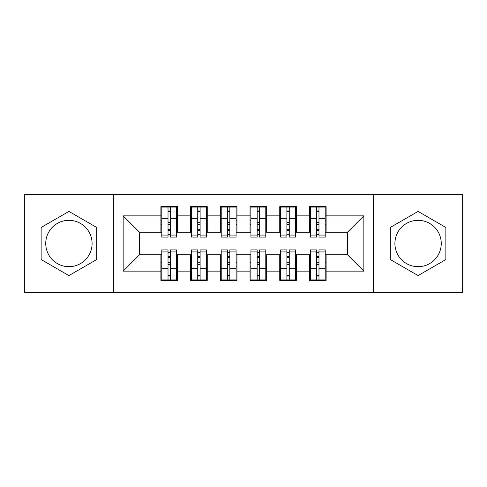 <?xml version="1.0" encoding="UTF-8"?>
<svg xmlns="http://www.w3.org/2000/svg" width="487" height="487" viewBox="0 0 487 487"><rect width="100%" height="100%" fill="white"/><g stroke="black" fill="none" stroke-linecap="round" stroke-linejoin="round"><path stroke-width="0.73" d="M418.077 220.325A23.175 23.175 0 0 0 394.902 243.5A23.175 23.175 0 0 0 418.077 266.675A23.175 23.175 0 0 0 441.252 243.5A23.175 23.175 0 0 0 418.077 220.325M68.923 266.675A23.175 23.175 0 0 1 45.748 243.5A23.175 23.175 0 0 1 68.923 220.325A23.175 23.175 0 0 1 92.098 243.5A23.175 23.175 0 0 1 68.923 266.675M373.505 292.529L462.65 292.529L462.65 194.471L373.505 194.471L373.505 292.529L113.495 292.529L113.495 194.471L24.35 194.471L24.35 292.529L113.495 292.529M316.599 224.629L318.979 224.629L316.599 224.629M318.979 262.371L316.599 262.371L318.979 262.371M286.886 224.629L289.26 224.629L286.886 224.629M289.26 262.371L286.886 262.371L289.26 262.371M257.166 224.629L259.547 224.629L257.166 224.629M259.547 262.371L257.166 262.371L259.547 262.371M227.453 224.629L229.834 224.629L227.453 224.629M229.834 262.371L227.453 262.371L229.834 262.371M197.74 224.629L200.114 224.629L197.74 224.629M200.114 262.371L197.74 262.371L200.114 262.371M373.505 194.471L113.495 194.471M161.781 232.208L139.495 232.208L123.156 215.863L123.156 271.137L160.893 271.137L160.893 280.348L177.53 280.348L177.53 271.137L190.606 271.137L190.606 280.348L207.249 280.348L207.249 271.137L220.325 271.137L220.325 280.348L236.962 280.348L236.962 271.137L250.038 271.137L250.038 280.348L266.675 280.348L266.675 271.137L279.751 271.137L279.751 280.348L296.394 280.348L296.394 271.137L309.47 271.137L309.47 280.348L326.107 280.348L326.107 254.792L347.505 254.792L347.505 232.208L325.219 232.208M123.156 215.863L160.893 215.863L160.893 232.208M347.505 232.208L363.844 215.863L326.107 215.863L326.107 206.652L309.47 206.652L309.47 215.863L296.394 215.863L296.394 206.652L279.751 206.652L279.751 215.863L266.675 215.863L266.675 206.652L250.038 206.652L250.038 215.863L236.962 215.863L236.962 206.652L220.325 206.652L220.325 215.863L207.249 215.863L207.249 206.652L190.606 206.652L190.606 215.863L177.53 215.863L177.53 206.652L160.893 206.652L160.893 215.863M363.844 215.863L363.844 271.137L326.107 271.137M296.394 271.137L296.394 254.792L310.359 254.792M309.47 271.137L309.47 254.792M326.107 215.863L326.107 232.208M266.675 271.137L266.675 254.792L280.646 254.792M279.751 271.137L279.751 254.792M309.47 215.863L309.47 232.208L295.499 232.208M296.394 215.863L296.394 232.208M236.962 271.137L236.962 254.792L250.927 254.792M250.038 271.137L250.038 254.792M279.751 215.863L279.751 232.208L265.786 232.208M266.675 215.863L266.675 232.208M207.249 271.137L207.249 254.792L221.214 254.792M220.325 271.137L220.325 254.792M250.038 215.863L250.038 232.208L236.073 232.208M236.962 215.863L236.962 232.208M177.53 271.137L177.53 254.792L191.501 254.792M190.606 271.137L190.606 254.792M220.325 215.863L220.325 232.208L206.354 232.208M207.249 215.863L207.249 232.208M168.021 224.629L170.401 224.629L168.021 224.629M170.401 262.371L168.021 262.371L170.401 262.371M123.156 271.137L139.495 254.792L161.781 254.792M160.893 271.137L160.893 254.792M190.606 215.863L190.606 232.208L176.641 232.208M177.53 215.863L177.53 232.208M96.706 227.459L68.923 211.419L41.139 227.459L41.139 259.541L68.923 275.581L96.706 259.541L96.706 227.459M390.294 227.459L390.294 259.541L418.077 275.581L445.861 259.541L445.861 227.459L418.077 211.419L390.294 227.459M139.495 232.208L139.495 254.792M310.359 232.208L309.47 232.208M280.646 232.208L279.751 232.208M250.927 232.208L250.038 232.208M221.214 232.208L220.325 232.208M191.501 232.208L190.606 232.208M176.641 254.792L177.53 254.792M206.354 254.792L207.249 254.792M236.073 254.792L236.962 254.792M265.786 254.792L266.675 254.792M295.499 254.792L296.394 254.792M325.219 254.792L326.107 254.792M363.844 271.137L347.505 254.792M161.781 206.951L176.641 206.951L161.781 206.951L161.781 237.114L168.021 237.114L168.021 207.066L176.641 207.103L176.641 237.114L170.401 237.114L170.401 207.103M168.021 210.926L170.401 210.926M168.021 234.612A1.187 0.31 180 0 1 169.214 234.308A1.187 0.31 180 0 1 170.401 234.612M170.401 230.881A1.187 0.31 0 0 0 169.214 230.576A1.187 0.31 0 0 0 168.021 230.881M168.021 229.42L170.401 229.42M177.53 220.769L176.641 220.769M177.53 224.629L176.641 224.629M161.781 220.769L160.893 220.769M161.781 224.629L160.893 224.629M176.641 280.049L161.781 280.049L176.641 280.049L176.641 249.886L170.401 249.886L170.401 279.934L161.781 279.897L161.781 249.886L168.021 249.886L168.021 279.897M170.401 276.074L168.021 276.074M170.401 252.388A1.187 0.31 0 0 1 169.214 252.692A1.187 0.31 0 0 1 168.021 252.388M168.021 256.119A1.187 0.31 180 0 0 169.214 256.424A1.187 0.31 180 0 0 170.401 256.119M170.401 257.58L168.021 257.58M160.893 266.231L161.781 266.231M160.893 262.371L161.781 262.371M176.641 266.231L177.53 266.231M176.641 262.371L177.53 262.371M191.501 206.951L206.354 206.951L191.501 206.951L191.501 237.114L197.74 237.114L197.74 207.066L206.354 207.103L206.354 237.114L200.114 237.114L200.114 207.103M197.74 210.926L200.114 210.926M197.74 234.612A1.187 0.31 180 0 1 198.927 234.308A1.187 0.31 180 0 1 200.114 234.612M200.114 230.881A1.187 0.31 0 0 0 198.927 230.576A1.187 0.31 0 0 0 197.74 230.881M197.74 229.42L200.114 229.42M207.249 220.769L206.354 220.769M207.249 224.629L206.354 224.629M191.501 220.769L190.606 220.769M191.501 224.629L190.606 224.629M221.214 206.951L236.073 206.951L221.214 206.951L221.214 237.114L227.453 237.114L227.453 207.066L236.073 207.103L236.073 237.114L229.834 237.114L229.834 207.103M227.453 210.926L229.834 210.926M227.453 234.612A1.187 0.31 180 0 1 228.64 234.308A1.187 0.31 180 0 1 229.834 234.612M229.834 230.881A1.187 0.31 0 0 0 228.64 230.576A1.187 0.31 0 0 0 227.453 230.881M227.453 229.42L229.834 229.42M236.962 220.769L236.073 220.769M236.962 224.629L236.073 224.629M221.214 220.769L220.325 220.769M221.214 224.629L220.325 224.629M250.927 206.951L265.786 206.951L250.927 206.951L250.927 237.114L257.166 237.114L257.166 207.066L265.786 207.103L265.786 237.114L259.547 237.114L259.547 207.103M257.166 210.926L259.547 210.926M257.166 234.612A1.187 0.31 180 0 1 258.36 234.308A1.187 0.31 180 0 1 259.547 234.612M259.547 230.881A1.187 0.31 0 0 0 258.36 230.576A1.187 0.31 0 0 0 257.166 230.881M257.166 229.42L259.547 229.42M266.675 220.769L265.786 220.769M266.675 224.629L265.786 224.629M250.927 220.769L250.038 220.769M250.927 224.629L250.038 224.629M280.646 206.951L295.499 206.951L280.646 206.951L280.646 237.114L286.886 237.114L286.886 207.066L295.499 207.103L295.499 237.114L289.26 237.114L289.26 207.103M286.886 210.926L289.26 210.926M286.886 234.612A1.187 0.31 180 0 1 288.073 234.308A1.187 0.31 180 0 1 289.26 234.612M289.26 230.881A1.187 0.31 0 0 0 288.073 230.576A1.187 0.31 0 0 0 286.886 230.881M286.886 229.42L289.26 229.42M296.394 220.769L295.499 220.769M296.394 224.629L295.499 224.629M280.646 220.769L279.751 220.769M280.646 224.629L279.751 224.629M206.354 280.049L191.501 280.049L206.354 280.049L206.354 249.886L200.114 249.886L200.114 279.934L191.501 279.897L191.501 249.886L197.74 249.886L197.74 279.897M200.114 276.074L197.74 276.074M200.114 252.388A1.187 0.31 0 0 1 198.927 252.692A1.187 0.31 0 0 1 197.74 252.388M197.74 256.119A1.187 0.31 180 0 0 198.927 256.424A1.187 0.31 180 0 0 200.114 256.119M200.114 257.58L197.74 257.58M190.606 266.231L191.501 266.231M190.606 262.371L191.501 262.371M206.354 266.231L207.249 266.231M206.354 262.371L207.249 262.371M236.073 280.049L221.214 280.049L236.073 280.049L236.073 249.886L229.834 249.886L229.834 279.934L221.214 279.897L221.214 249.886L227.453 249.886L227.453 279.897M229.834 276.074L227.453 276.074M229.834 252.388A1.187 0.31 0 0 1 228.64 252.692A1.187 0.31 0 0 1 227.453 252.388M227.453 256.119A1.187 0.31 180 0 0 228.64 256.424A1.187 0.31 180 0 0 229.834 256.119M229.834 257.58L227.453 257.58M220.325 266.231L221.214 266.231M220.325 262.371L221.214 262.371M236.073 266.231L236.962 266.231M236.073 262.371L236.962 262.371M265.786 280.049L250.927 280.049L265.786 280.049L265.786 249.886L259.547 249.886L259.547 279.934L250.927 279.897L250.927 249.886L257.166 249.886L257.166 279.897M259.547 276.074L257.166 276.074M259.547 252.388A1.187 0.31 0 0 1 258.36 252.692A1.187 0.31 0 0 1 257.166 252.388M257.166 256.119A1.187 0.31 180 0 0 258.36 256.424A1.187 0.31 180 0 0 259.547 256.119M259.547 257.58L257.166 257.58M250.038 266.231L250.927 266.231M250.038 262.371L250.927 262.371M265.786 266.231L266.675 266.231M265.786 262.371L266.675 262.371M295.499 280.049L280.646 280.049L295.499 280.049L295.499 249.886L289.26 249.886L289.26 279.934L280.646 279.897L280.646 249.886L286.886 249.886L286.886 279.897M289.26 276.074L286.886 276.074M289.26 252.388A1.187 0.31 0 0 1 288.073 252.692A1.187 0.31 0 0 1 286.886 252.388M286.886 256.119A1.187 0.31 180 0 0 288.073 256.424A1.187 0.31 180 0 0 289.26 256.119M289.26 257.58L286.886 257.58M279.751 266.231L280.646 266.231M279.751 262.371L280.646 262.371M295.499 266.231L296.394 266.231M295.499 262.371L296.394 262.371M310.359 206.951L325.219 206.951L310.359 206.951L310.359 237.114L316.599 237.114L316.599 207.066L325.219 207.103L325.219 237.114L318.979 237.114L318.979 207.103M316.599 210.926L318.979 210.926M316.599 234.612A1.187 0.31 180 0 1 317.786 234.308A1.187 0.31 180 0 1 318.979 234.612M318.979 230.881A1.187 0.31 0 0 0 317.786 230.576A1.187 0.31 0 0 0 316.599 230.881M316.599 229.42L318.979 229.42M326.107 220.769L325.219 220.769M326.107 224.629L325.219 224.629M310.359 220.769L309.47 220.769M310.359 224.629L309.47 224.629M325.219 280.049L310.359 280.049L325.219 280.049L325.219 249.886L318.979 249.886L318.979 279.934L310.359 279.897L310.359 249.886L316.599 249.886L316.599 279.897M318.979 276.074L316.599 276.074M318.979 252.388A1.187 0.31 0 0 1 317.786 252.692A1.187 0.31 0 0 1 316.599 252.388M316.599 256.119A1.187 0.31 180 0 0 317.786 256.424A1.187 0.31 180 0 0 318.979 256.119M318.979 257.58L316.599 257.58M309.47 266.231L310.359 266.231M309.47 262.371L310.359 262.371M325.219 266.231L326.107 266.231M325.219 262.371L326.107 262.371M161.781 207.103L168.021 207.103M170.401 235.069L176.641 235.069M170.401 218.346L176.641 218.346M161.781 235.069L168.021 235.069M161.781 218.346L168.021 218.346M168.021 222.364L170.401 222.364M168.021 211.711L170.401 211.711M176.641 279.897L170.401 279.897M168.021 251.931L161.781 251.931M168.021 268.654L161.781 268.654M176.641 251.931L170.401 251.931M176.641 268.654L170.401 268.654M170.401 264.636L168.021 264.636M170.401 275.289L168.021 275.289M191.501 207.103L197.74 207.103M200.114 235.069L206.354 235.069M200.114 218.346L206.354 218.346M191.501 235.069L197.74 235.069M191.501 218.346L197.74 218.346M197.74 222.364L200.114 222.364M197.74 211.711L200.114 211.711M221.214 207.103L227.453 207.103M229.834 235.069L236.073 235.069M229.834 218.346L236.073 218.346M221.214 235.069L227.453 235.069M221.214 218.346L227.453 218.346M227.453 222.364L229.834 222.364M227.453 211.711L229.834 211.711M250.927 207.103L257.166 207.103M259.547 235.069L265.786 235.069M259.547 218.346L265.786 218.346M250.927 235.069L257.166 235.069M250.927 218.346L257.166 218.346M257.166 222.364L259.547 222.364M257.166 211.711L259.547 211.711M280.646 207.103L286.886 207.103M289.26 235.069L295.499 235.069M289.26 218.346L295.499 218.346M280.646 235.069L286.886 235.069M280.646 218.346L286.886 218.346M286.886 222.364L289.26 222.364M286.886 211.711L289.26 211.711M206.354 279.897L200.114 279.897M197.74 251.931L191.501 251.931M197.74 268.654L191.501 268.654M206.354 251.931L200.114 251.931M206.354 268.654L200.114 268.654M200.114 264.636L197.74 264.636M200.114 275.289L197.74 275.289M236.073 279.897L229.834 279.897M227.453 251.931L221.214 251.931M227.453 268.654L221.214 268.654M236.073 251.931L229.834 251.931M236.073 268.654L229.834 268.654M229.834 264.636L227.453 264.636M229.834 275.289L227.453 275.289M265.786 279.897L259.547 279.897M257.166 251.931L250.927 251.931M257.166 268.654L250.927 268.654M265.786 251.931L259.547 251.931M265.786 268.654L259.547 268.654M259.547 264.636L257.166 264.636M259.547 275.289L257.166 275.289M295.499 279.897L289.26 279.897M286.886 251.931L280.646 251.931M286.886 268.654L280.646 268.654M295.499 251.931L289.26 251.931M295.499 268.654L289.26 268.654M289.26 264.636L286.886 264.636M289.26 275.289L286.886 275.289M310.359 207.103L316.599 207.103M318.979 235.069L325.219 235.069M318.979 218.346L325.219 218.346M310.359 235.069L316.599 235.069M310.359 218.346L316.599 218.346M316.599 222.364L318.979 222.364M316.599 211.711L318.979 211.711M325.219 279.897L318.979 279.897M316.599 251.931L310.359 251.931M316.599 268.654L310.359 268.654M325.219 251.931L318.979 251.931M325.219 268.654L318.979 268.654M318.979 264.636L316.599 264.636M318.979 275.289L316.599 275.289"/></g></svg>
